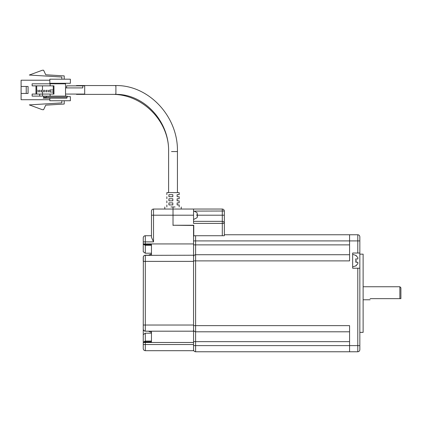 <?xml version="1.0" encoding="UTF-8"?>
<svg xmlns="http://www.w3.org/2000/svg" width="422" height="422" viewBox="0 0 422 422"><rect width="100%" height="100%" fill="white"/><g stroke="black" fill="none" stroke-linecap="round" stroke-linejoin="round"><path stroke-width="0.63" d="M355.63 258.976L357.856 258.976L355.63 258.976M356.242 260.622L355.846 262.262L355.846 258.976L357.856 258.976L357.856 257.541L355.846 255.489L357.856 257.541M355.846 265.749L357.856 263.697L357.856 262.262L355.846 262.262M400.9 287.772L400.9 298.649L399.871 298.649L399.871 286.744L400.9 287.772M370.105 298.649C370.105 300.137 370.105 300.137 370.105 298.649L399.871 298.649M359.839 332.372L363.126 332.372L363.126 254.155L359.839 254.155M359.839 253.026L359.839 268.218L352.655 268.218L352.655 253.026L359.839 253.026L359.839 236.805C359.708 235.566 359.027 234.88 357.787 234.753L349.574 234.753L349.574 260.886L195.602 260.886L195.602 331.797L349.574 331.797M349.574 254.73L195.602 254.73C194.363 254.856 193.682 255.542 193.55 256.782M224.346 234.753L349.574 234.753M193.55 325.636L349.574 325.636L349.574 351.774L195.602 351.774C194.363 351.642 193.682 350.956 193.55 349.717M349.574 341.651L195.602 341.651L195.602 331.797C194.363 331.666 193.682 330.98 193.55 329.746M193.856 235.724L193.55 236.805M359.839 346.784L359.839 349.717C359.708 350.956 359.027 351.642 357.787 351.774L349.574 351.774M359.839 268.218L359.839 349.717M144.604 255.352L193.55 255.231L193.55 225.459L173.02 225.253L193.756 225.253L193.756 235.724L224.346 235.724L224.346 211.09C224.214 209.85 223.528 209.17 222.294 209.038L173.02 209.038L173.02 206.986L175.072 206.986M173.02 225.253L173.02 206.986L170.968 206.986M193.55 209.038L193.55 223.407L222.294 223.407L222.294 235.724M224.346 215.194L222.294 215.194L222.294 221.355C223.528 221.487 224.214 222.167 224.346 223.407L222.294 223.407L222.294 221.355L193.55 221.355M197.016 215.194L222.294 215.194L222.294 209.038L222.895 209.127M224.346 211.021L194.864 211.09M143.343 349.242L143.253 348.641C143.385 349.875 144.066 350.561 145.305 350.693L193.55 350.693L193.55 255.231M173.02 225.459L173.02 209.038L153.518 209.038C152.279 209.17 151.593 209.85 151.466 211.09L151.493 210.742M152.912 209.127L153.518 209.038L153.518 215.194L193.55 215.194M151.466 211.09L151.466 237.296L153.518 241.885L153.518 215.194L151.466 215.194M151.466 235.724L145.305 235.724C144.066 235.856 143.385 236.542 143.253 237.776L143.28 237.433M193.55 243.937L145.305 243.937L145.305 244.565L143.253 244.211L145.305 245.351L145.305 244.565L151.466 244.565L151.466 255.21L151.466 253.997L148.465 255.21M143.253 241.885L145.305 241.885L145.305 243.937L143.253 243.937L143.253 244.211L143.253 237.776M144.704 235.814L145.305 235.724L145.305 241.885L153.518 241.885M143.253 244.211L143.253 251.776L143.253 244.211M148.465 331.207L151.466 332.42L151.466 331.207L151.466 341.852L145.305 341.852L143.253 342.205L143.253 328.11M143.253 321.575L143.253 329.139C143.385 330.373 144.066 331.059 145.305 331.191L193.55 331.191M193.55 344.531L145.305 344.531L145.305 350.693L144.957 350.661M151.466 341.071L145.305 341.071L145.305 344.531L143.253 344.531L143.253 348.641L143.253 342.205L145.305 341.071L145.305 333.19L151.466 333.19M144.704 331.096L145.305 331.207C144.055 331.08 143.369 330.394 143.253 329.139L143.343 256.676M143.374 329.835L143.253 329.134M145.305 255.231C144.066 255.357 143.385 256.043 143.253 257.283L143.253 261.387L145.305 261.387L145.305 255.21C144.05 255.347 143.364 256.033 143.253 257.278M197.427 215.916L197.427 216.94L197.427 215.916L196.937 215.916L197.427 215.916L196.937 215.916L196.937 214.476L197.427 214.476L196.937 214.476L197.427 214.476L196.937 212.63L197.427 214.476M197.427 216.94L196.937 217.763L197.427 216.94M193.55 219.509L196.937 217.763M64.213 79.188L64.213 75.902L45.734 74.768L43.603 70.226L42.353 70.226L29.313 75.037L61.834 77.031L61.834 79.188M70.374 79.188L49.843 79.188L49.843 83.292L70.374 83.292L70.374 79.188L70.374 83.292M64.213 100.742L64.213 104.028L45.734 105.162L43.603 109.699L42.353 109.699L29.313 104.893L61.834 102.894L61.834 100.742M49.843 98.178L49.843 100.742L70.374 100.742L70.374 96.638L67.214 96.638M49.843 99.719L21.1 99.719L21.1 86.473L28.079 86.473L28.079 93.452L21.1 93.452M49.843 80.212L21.1 80.212L21.1 86.473M26.233 86.473L26.233 93.452M70.374 96.638L70.374 100.742M179.171 204.928L177.129 204.928L177.129 202.876L179.171 202.876M179.171 196.721L177.129 196.721L177.129 194.669L179.171 194.669M179.171 200.825L177.129 200.825L177.129 198.773L179.171 198.773M172.82 204.928L168.911 204.928L168.911 202.876L172.82 202.876L172.82 204.928M172.82 196.721L168.911 196.721L168.911 194.669L172.82 194.669L172.82 196.721M172.82 200.825L168.911 200.825L168.911 198.773L172.82 198.773L172.82 200.825M179.181 192.611L179.181 194.669L179.181 192.611L166.859 192.611L166.859 194.669M76.007 94.069L76.561 94.38L77.115 94.069M77.115 85.856L76.561 85.55L76.007 85.856M65.537 87.913L82.759 87.913L82.759 85.856L84.69 85.856L84.69 94.069L65.537 94.069M82.759 85.856L66.613 85.856L66.613 87.913M50.207 90.988L49.859 92.017L49.68 90.102L50.207 90.988M48.525 90.988L48.171 92.017L47.997 90.102L48.525 90.988M46.837 90.988L46.489 92.017L46.314 90.102L46.837 90.988M45.154 90.988L44.801 92.017L44.626 90.102L45.154 90.988M43.466 90.988L43.118 92.017L42.944 90.102L43.466 90.988M41.783 90.988L41.43 92.017L41.256 90.102L41.783 90.988M40.101 90.988L39.747 92.017L39.573 90.102L40.101 90.988M38.413 90.988L38.059 92.017L37.885 90.102L38.413 90.988M36.73 90.988L36.376 92.017L36.202 90.102L36.73 90.988M42.48 85.856L42.48 89.965M42.48 92.017L42.48 94.069M36.693 94.069L36.693 92.017M36.693 89.965L36.693 85.856M35.986 85.856L35.986 94.069M42.522 96.121L42.522 94.069L32.13 94.069L32.13 96.121L67.214 96.121L67.214 97.15L46.383 97.15L46.383 96.121M39.715 94.069L39.715 96.121M65.537 96.121L65.537 83.804L32.13 83.804L32.13 85.856L53.963 85.856L53.963 94.069L42.522 94.069M66.866 97.15L66.866 98.178L44.273 98.178L44.273 97.15L45.676 97.15L45.676 98.178L46.03 98.178L46.03 97.15L46.383 97.15M43.571 96.121L43.571 97.15L43.925 97.15L43.925 98.178L44.273 98.178L43.223 98.178M44.273 97.15L45.676 97.15M50.107 96.121L50.107 94.069M50.107 85.856L50.107 83.804M53.262 85.856L53.262 94.069M43.925 97.15L43.571 97.15M66.866 98.178L46.03 98.178M45.676 98.178L44.273 98.178M359.839 240.909L357.787 240.909L357.787 234.753M357.787 253.026L357.787 240.909L193.55 240.909M193.55 260.886L195.602 260.886L195.602 244.871L349.574 244.871M193.55 244.871L195.602 244.871L195.602 235.724M357.787 351.774L357.787 345.613L195.602 345.613L195.602 341.651L193.55 341.651M193.55 345.613L195.602 345.613L195.602 351.774M359.839 345.613L357.787 345.613L357.787 268.218M143.253 342.479L193.55 342.479M145.305 331.207L151.466 331.207L144.867 331.159L143.506 330.136M151.466 255.21L145.305 255.21L151.466 255.21M151.466 253.226L145.305 253.226L145.305 245.351L151.466 245.351M145.305 331.191L145.305 261.387L193.55 261.387M143.253 325.03L193.55 325.03M143.253 334.641L145.305 333.19M145.305 253.226L143.253 251.776M171.511 151.556L177.367 151.556L171.511 151.556M76.561 85.55L115.143 85.55L115.902 86.141L115.902 93.79L115.143 94.38C143.58 93.563 169.338 120.898 168.605 151.556L168.605 192.611L168.605 151.556C169.401 121.008 141.971 93.584 111.429 94.38M352.655 254.355L356.247 255.489M352.655 266.883L356.247 265.749M363.126 299.778L370.105 299.778M363.126 286.744L399.871 286.744M181.233 206.986L181.233 209.038M164.807 206.986L164.807 209.038M143.316 329.651L143.253 329.218M145.305 255.21L144.466 255.389L143.506 256.281M143.301 256.824L143.253 257.198M193.55 210.884L197.016 212.63M179.181 206.986L179.181 204.928M166.859 206.986L166.859 204.928M166.859 198.773L166.859 196.721M166.859 200.825L166.859 202.876M179.181 198.773L179.181 196.721M179.181 200.825L179.181 202.876M115.143 85.55C148.533 84.653 178.306 116.388 177.435 151.556L177.435 192.611M76.561 94.38L115.143 94.38M53.262 89.965L49.859 89.965M53.262 92.017L49.859 92.017"/></g></svg>
